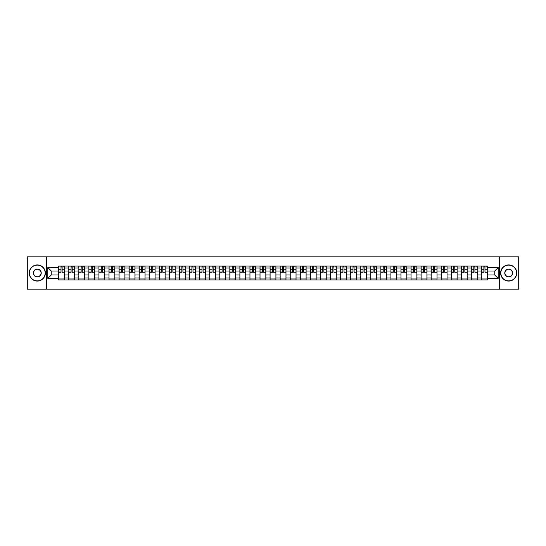 <?xml version="1.0" encoding="UTF-8"?>
<svg xmlns="http://www.w3.org/2000/svg" width="546" height="546" viewBox="0 0 546 546"><rect width="100%" height="100%" fill="white"/><g stroke="black" fill="none" stroke-linecap="round" stroke-linejoin="round"><path stroke-width="0.82" d="M499.467 289.134L518.7 289.134L518.7 256.866L27.3 256.866L27.3 289.134L499.467 289.134L499.467 256.866M68.735 279.941L68.735 268.031L64.476 268.031L64.476 279.941M64.476 268.031L64.476 266.059M68.735 268.031L68.735 266.059M74.543 266.059L74.543 279.941M78.801 279.941L78.801 266.059M84.61 266.059L84.61 279.941M88.868 279.941L88.868 266.059M94.676 266.059L94.676 279.941M98.935 279.941L98.935 266.059M104.75 266.059L104.75 279.941M109.009 279.941L109.009 266.059M114.817 266.059L114.817 279.941M119.076 279.941L119.076 266.059M124.884 266.059L124.884 279.941M129.143 279.941L129.143 266.059M134.951 266.059L134.951 279.941M139.21 279.941L139.21 266.059M145.018 266.059L145.018 279.941M149.276 279.941L149.276 266.059M155.084 266.059L155.084 279.941M159.35 279.941L159.35 266.059M165.158 266.059L165.158 279.941M169.417 279.941L169.417 266.059M175.225 266.059L175.225 279.941M179.484 279.941L179.484 266.059M185.292 266.059L185.292 279.941M189.551 279.941L189.551 266.059M195.359 266.059L195.359 279.941M199.618 279.941L199.618 266.059M205.426 266.059L205.426 279.941M209.684 279.941L209.684 266.059M215.493 266.059L215.493 279.941M219.758 279.941L219.758 266.059M225.566 266.059L225.566 279.941M229.825 279.941L229.825 266.059M235.633 266.059L235.633 279.941M239.892 279.941L239.892 266.059M245.7 266.059L245.7 279.941M249.959 279.941L249.959 266.059M255.767 266.059L255.767 279.941M260.026 279.941L260.026 266.059M265.834 266.059L265.834 279.941M270.093 279.941L270.093 266.059M275.907 266.059L275.907 279.941M280.166 279.941L280.166 266.059M285.974 266.059L285.974 279.941M290.233 279.941L290.233 266.059M296.041 266.059L296.041 279.941M300.3 279.941L300.3 266.059M306.108 266.059L306.108 279.941M310.367 279.941L310.367 266.059M316.175 266.059L316.175 279.941M320.434 279.941L320.434 266.059M326.242 266.059L326.242 279.941M330.507 279.941L330.507 266.059M336.316 266.059L336.316 279.941M340.574 279.941L340.574 266.059M346.382 266.059L346.382 279.941M350.641 279.941L350.641 266.059M356.449 266.059L356.449 279.941M360.708 279.941L360.708 266.059M366.516 266.059L366.516 279.941M370.775 279.941L370.775 266.059M376.583 266.059L376.583 279.941M380.842 279.941L380.842 266.059M386.65 266.059L386.65 279.941M390.916 279.941L390.916 266.059M396.724 266.059L396.724 279.941M400.982 279.941L400.982 266.059M406.79 266.059L406.79 279.941M411.049 279.941L411.049 266.059M416.857 266.059L416.857 279.941M421.116 279.941L421.116 266.059M426.924 266.059L426.924 279.941M431.183 279.941L431.183 266.059M436.991 266.059L436.991 279.941M441.25 279.941L441.25 266.059M447.065 266.059L447.065 279.941M451.324 279.941L451.324 266.059M457.132 266.059L457.132 279.941M461.39 279.941L461.39 266.059M467.199 266.059L467.199 279.941M471.457 279.941L471.457 266.059M477.265 266.059L477.265 279.941M481.524 279.941L481.524 266.059M481.524 275L477.265 275M471.457 275L467.199 275M461.39 275L457.132 275M451.324 275L447.065 275M441.25 275L436.991 275M431.183 275L426.924 275M421.116 275L416.857 275M411.049 275L406.79 275M400.982 275L396.724 275M390.916 275L386.65 275M380.842 275L376.583 275M370.775 275L366.516 275M360.708 275L356.449 275M350.641 275L346.382 275M340.574 275L336.316 275M330.507 275L326.242 275M320.434 275L316.175 275M310.367 275L306.108 275M300.3 275L296.041 275M290.233 275L285.974 275M280.166 275L275.907 275M270.093 275L265.834 275M260.026 275L255.767 275M249.959 275L245.7 275M239.892 275L235.633 275M229.825 275L225.566 275M219.758 275L215.493 275M209.684 275L205.426 275M199.618 275L195.359 275M189.551 275L185.292 275M179.484 275L175.225 275M169.417 275L165.158 275M159.35 275L155.084 275M149.276 275L145.018 275M139.21 275L134.951 275M129.143 275L124.884 275M119.076 275L114.817 275M109.009 275L104.75 275M98.935 275L94.676 275M88.868 275L84.61 275M78.801 275L74.543 275M68.735 275L64.476 275M481.524 271L477.265 271M471.457 271L467.199 271M461.39 271L457.132 271M451.324 271L447.065 271M441.25 271L436.991 271M431.183 271L426.924 271M421.116 271L416.857 271M411.049 271L406.79 271M400.982 271L396.724 271M390.916 271L386.65 271M380.842 271L376.583 271M370.775 271L366.516 271M360.708 271L356.449 271M350.641 271L346.382 271M340.574 271L336.316 271M330.507 271L326.242 271M320.434 271L316.175 271M310.367 271L306.108 271M300.3 271L296.041 271M290.233 271L285.974 271M280.166 271L275.907 271M270.093 271L265.834 271M260.026 271L255.767 271M249.959 271L245.7 271M239.892 271L235.633 271M229.825 271L225.566 271M219.758 271L215.493 271M209.684 271L205.426 271M199.618 271L195.359 271M189.551 271L185.292 271M179.484 271L175.225 271M169.417 271L165.158 271M159.35 271L155.084 271M149.276 271L145.018 271M139.21 271L134.951 271M129.143 271L124.884 271M119.076 271L114.817 271M109.009 271L104.75 271M98.935 271L94.676 271M88.868 271L84.61 271M78.801 271L74.543 271M68.735 271L64.476 271M51.242 275L58.668 275L58.668 271L51.242 271L51.242 275L47.823 278.419L47.823 267.581L58.668 267.581L58.668 271M487.332 271L487.332 275L494.758 275L494.758 271L487.332 271L487.332 266.059L58.668 266.059L58.668 267.581M487.332 267.581L498.177 267.581L498.177 278.419L487.332 278.419L487.332 275M58.668 275L58.668 279.941L487.332 279.941L487.332 278.419M58.668 278.419L47.823 278.419M46.533 289.134L46.533 256.866M64.476 278.972L58.668 278.972M61.022 267.028L62.121 267.028M74.543 278.972L68.735 278.972M71.089 267.028L72.188 267.028M84.61 278.972L78.801 278.972M81.156 267.028L82.255 267.028M94.676 278.972L88.868 278.972M91.223 267.028L92.322 267.028M104.75 278.972L98.935 278.972M101.297 267.028L102.389 267.028M114.817 278.972L109.009 278.972M111.364 267.028L112.462 267.028M124.884 278.972L119.076 278.972M121.43 267.028L122.529 267.028M134.951 278.972L129.143 278.972M131.497 267.028L132.596 267.028M145.018 278.972L139.21 278.972M141.564 267.028L142.663 267.028M155.084 278.972L149.276 278.972M151.631 267.028L152.73 267.028M165.158 278.972L159.35 278.972M161.705 267.028L162.797 267.028M175.225 278.972L169.417 278.972M171.772 267.028L172.87 267.028M185.292 278.972L179.484 278.972M181.838 267.028L182.937 267.028M195.359 278.972L189.551 278.972M191.905 267.028L193.004 267.028M205.426 278.972L199.618 278.972M201.972 267.028L203.071 267.028M215.493 278.972L209.684 278.972M212.046 267.028L213.138 267.028M225.566 278.972L219.758 278.972M222.113 267.028L223.205 267.028M235.633 278.972L229.825 278.972M232.18 267.028L233.279 267.028M245.7 278.972L239.892 278.972M242.247 267.028L243.345 267.028M255.767 278.972L249.959 278.972M252.313 267.028L253.412 267.028M265.834 278.972L260.026 278.972M262.38 267.028L263.479 267.028M275.907 278.972L270.093 278.972M272.454 267.028L273.546 267.028M285.974 278.972L280.166 278.972M282.521 267.028L283.62 267.028M296.041 278.972L290.233 278.972M292.588 267.028L293.687 267.028M306.108 278.972L300.3 278.972M302.655 267.028L303.753 267.028M316.175 278.972L310.367 278.972M312.721 267.028L313.82 267.028M326.242 278.972L320.434 278.972M322.795 267.028L323.887 267.028M336.316 278.972L330.507 278.972M332.862 267.028L333.954 267.028M346.382 278.972L340.574 278.972M342.929 267.028L344.028 267.028M356.449 278.972L350.641 278.972M352.996 267.028L354.095 267.028M366.516 278.972L360.708 278.972M363.063 267.028L364.162 267.028M376.583 278.972L370.775 278.972M373.13 267.028L374.228 267.028M386.65 278.972L380.842 278.972M383.203 267.028L384.295 267.028M396.724 278.972L390.916 278.972M393.27 267.028L394.369 267.028M406.79 278.972L400.982 278.972M403.337 267.028L404.436 267.028M416.857 278.972L411.049 278.972M413.404 267.028L414.503 267.028M426.924 278.972L421.116 278.972M423.471 267.028L424.57 267.028M436.991 278.972L431.183 278.972M433.538 267.028L434.636 267.028M447.065 278.972L441.25 278.972M443.611 267.028L444.703 267.028M457.132 278.972L451.324 278.972M453.678 267.028L454.777 267.028M467.199 278.972L461.39 278.972M463.745 267.028L464.844 267.028M477.265 278.972L471.457 278.972M473.812 267.028L474.911 267.028M487.332 278.972L481.524 278.972M483.879 267.028L484.978 267.028M47.823 267.581L51.242 271M494.758 275L498.177 278.419M494.758 271L498.177 267.581M62.121 272.038L64.442 272.256L62.121 272.256L62.121 266.127L64.442 266.127L63.152 266.127M64.442 272.038L64.442 266.127M61.022 266.967L62.121 266.967M63.152 266.967L63.602 266.967M59.992 266.127L58.695 266.127L58.695 272.256L61.022 272.256L61.022 266.127L60.087 266.127M58.695 266.127L63.056 266.127M72.188 272.038L74.509 272.256L72.188 272.256L72.188 266.127L74.509 266.127L73.219 266.127M74.509 272.038L74.509 266.127M71.089 266.967L72.188 266.967M73.219 266.967L73.669 266.967M70.059 266.127L68.769 266.127L68.769 272.256L71.089 272.256L71.089 266.127L70.154 266.127M68.769 266.127L73.123 266.127M82.255 272.038L84.575 272.256L82.255 272.256L82.255 266.127L84.575 266.127L83.285 266.127M84.575 272.038L84.575 266.127M81.156 266.967L82.255 266.967M83.285 266.967L83.743 266.967M80.126 266.127L78.836 266.127L78.836 272.256L81.156 272.256L81.156 266.127L80.221 266.127M78.836 266.127L83.19 266.127M37.305 280.876A7.876 7.876 0 0 0 45.175 273A7.876 7.876 0 0 0 37.305 265.124A7.876 7.876 0 0 0 29.429 273A7.876 7.876 0 0 0 37.305 280.876M37.305 264.933A8.067 8.067 0 0 1 45.373 273A8.067 8.067 0 0 1 37.305 281.067A8.067 8.067 0 0 1 29.238 273A8.067 8.067 0 0 1 37.305 264.933M37.305 276.938A3.938 3.938 0 0 1 33.367 273A3.938 3.938 0 0 1 37.305 269.062A3.938 3.938 0 0 1 41.243 273A3.938 3.938 0 0 1 37.305 276.938M37.305 269.26A3.74 3.74 0 0 0 33.559 273A3.74 3.74 0 0 0 37.305 276.74A3.74 3.74 0 0 0 41.046 273A3.74 3.74 0 0 0 37.305 269.26M508.695 280.876A7.876 7.876 0 0 0 516.571 273A7.876 7.876 0 0 0 508.695 265.124A7.876 7.876 0 0 0 500.825 273A7.876 7.876 0 0 0 508.695 280.876M508.695 264.933A8.067 8.067 0 0 1 516.762 273A8.067 8.067 0 0 1 508.695 281.067A8.067 8.067 0 0 1 500.627 273A8.067 8.067 0 0 1 508.695 264.933M508.695 276.938A3.938 3.938 0 0 1 504.757 273A3.938 3.938 0 0 1 508.695 269.062A3.938 3.938 0 0 1 512.633 273A3.938 3.938 0 0 1 508.695 276.938M508.695 269.26A3.74 3.74 0 0 0 504.954 273A3.74 3.74 0 0 0 508.695 276.74A3.74 3.74 0 0 0 512.441 273A3.74 3.74 0 0 0 508.695 269.26M92.322 272.038L94.649 272.256L92.322 272.256L92.322 266.127L94.649 266.127L93.352 266.127M94.649 272.038L94.649 266.127M91.223 266.967L92.322 266.967M93.352 266.967L93.81 266.967M90.192 266.127L88.902 266.127L88.902 272.256L91.223 272.256L91.223 266.127L90.288 266.127M88.902 266.127L93.257 266.127M102.389 272.038L104.716 272.256L102.389 272.256L102.389 266.127L104.716 266.127L103.426 266.127M104.716 272.038L104.716 266.127M101.297 266.967L102.389 266.967M103.426 266.967L103.876 266.967M100.259 266.127L98.969 266.127L98.969 272.256L101.297 272.256L101.297 266.127L100.355 266.127M98.969 266.127L103.324 266.127M112.462 272.038L114.783 272.256L112.462 272.256L112.462 266.127L114.783 266.127L113.493 266.127M114.783 272.038L114.783 266.127M111.364 266.967L112.462 266.967M113.493 266.967L113.943 266.967M110.326 266.127L109.036 266.127L109.036 272.256L111.364 272.256L111.364 266.127L110.429 266.127M109.036 266.127L113.397 266.127M122.529 272.038L124.85 272.256L122.529 272.256L122.529 266.127L124.85 266.127L123.56 266.127M124.85 272.038L124.85 266.127M121.43 266.967L122.529 266.967M123.56 266.967L124.01 266.967M120.4 266.127L119.11 266.127L119.11 272.256L121.43 272.256L121.43 266.127L120.495 266.127M119.11 266.127L123.464 266.127M132.596 272.038L134.917 272.256L132.596 272.256L132.596 266.127L134.917 266.127L133.627 266.127M134.917 272.038L134.917 266.127M131.497 266.967L132.596 266.967M133.627 266.967L134.077 266.967M130.467 266.127L129.177 266.127L129.177 272.256L131.497 272.256L131.497 266.127L130.562 266.127M129.177 266.127L133.531 266.127M142.663 272.038L144.983 272.256L142.663 272.256L142.663 266.127L144.983 266.127L143.694 266.127M144.983 272.038L144.983 266.127M141.564 266.967L142.663 266.967M143.694 266.967L144.151 266.967M140.534 266.127L139.244 266.127L139.244 272.256L141.564 272.256L141.564 266.127L140.629 266.127M139.244 266.127L143.598 266.127M152.73 272.038L155.057 272.256L152.73 272.256L152.73 266.127L155.057 266.127L153.767 266.127M155.057 272.038L155.057 266.127M151.631 266.967L152.73 266.967M153.767 266.967L154.218 266.967M150.6 266.127L149.311 266.127L149.311 272.256L151.631 272.256L151.631 266.127L150.696 266.127M149.311 266.127L153.665 266.127M162.797 272.038L165.124 272.256L162.797 272.256L162.797 266.127L165.124 266.127L163.834 266.127M165.124 272.038L165.124 266.127M161.705 266.967L162.797 266.967M163.834 266.967L164.285 266.967M160.667 266.127L159.377 266.127L159.377 272.256L161.705 272.256L161.705 266.127L160.77 266.127M159.377 266.127L163.739 266.127M172.87 272.038L175.191 272.256L172.87 272.256L172.87 266.127L175.191 266.127L173.901 266.127M175.191 272.038L175.191 266.127M171.772 266.967L172.87 266.967M173.901 266.967L174.351 266.967M170.741 266.127L169.444 266.127L169.444 272.256L171.772 272.256L171.772 266.127L170.837 266.127M169.444 266.127L173.805 266.127M182.937 272.038L185.258 272.256L182.937 272.256L182.937 266.127L185.258 266.127L183.968 266.127M185.258 272.038L185.258 266.127M181.838 266.967L182.937 266.967M183.968 266.967L184.418 266.967M180.808 266.127L179.518 266.127L179.518 272.256L181.838 272.256L181.838 266.127L180.903 266.127M179.518 266.127L183.872 266.127M193.004 272.038L195.325 272.256L193.004 272.256L193.004 266.127L195.325 266.127L194.035 266.127M195.325 272.038L195.325 266.127M191.905 266.967L193.004 266.967M194.035 266.967L194.485 266.967M190.875 266.127L189.585 266.127L189.585 272.256L191.905 272.256L191.905 266.127L190.97 266.127M189.585 266.127L193.939 266.127M203.071 272.038L205.398 272.256L203.071 272.256L203.071 266.127L205.398 266.127L204.102 266.127M205.398 272.038L205.398 266.127M201.972 266.967L203.071 266.967M204.102 266.967L204.559 266.967M200.942 266.127L199.652 266.127L199.652 272.256L201.972 272.256L201.972 266.127L201.037 266.127M199.652 266.127L204.006 266.127M213.138 272.038L215.465 272.256L213.138 272.256L213.138 266.127L215.465 266.127L214.175 266.127M215.465 272.038L215.465 266.127M212.046 266.967L213.138 266.967M214.175 266.967L214.626 266.967M211.009 266.127L209.719 266.127L209.719 272.256L212.046 272.256L212.046 266.127L211.104 266.127M209.719 266.127L214.073 266.127M223.205 272.038L225.532 272.256L223.205 272.256L223.205 266.127L225.532 266.127L224.242 266.127M225.532 272.038L225.532 266.127M222.113 266.967L223.205 266.967M224.242 266.967L224.693 266.967M221.075 266.127L219.785 266.127L219.785 272.256L222.113 272.256L222.113 266.127L221.178 266.127M219.785 266.127L224.147 266.127M233.279 272.038L235.599 272.256L233.279 272.256L233.279 266.127L235.599 266.127L234.309 266.127M235.599 272.038L235.599 266.127M232.18 266.967L233.279 266.967M234.309 266.967L234.76 266.967M231.149 266.127L229.852 266.127L229.852 272.256L232.18 272.256L232.18 266.127L231.245 266.127M229.852 266.127L234.214 266.127M243.345 272.038L245.666 272.256L243.345 272.256L243.345 266.127L245.666 266.127L244.376 266.127M245.666 272.038L245.666 266.127M242.247 266.967L243.345 266.967M244.376 266.967L244.826 266.967M241.216 266.127L239.926 266.127L239.926 272.256L242.247 272.256L242.247 266.127L241.312 266.127M239.926 266.127L244.28 266.127M253.412 272.038L255.733 272.256L253.412 272.256L253.412 266.127L255.733 266.127L254.443 266.127M255.733 272.038L255.733 266.127M252.313 266.967L253.412 266.967M254.443 266.967L254.9 266.967M251.283 266.127L249.993 266.127L249.993 272.256L252.313 272.256L252.313 266.127L251.378 266.127M249.993 266.127L254.347 266.127M263.479 272.038L265.806 272.256L263.479 272.256L263.479 266.127L265.806 266.127L264.517 266.127M265.806 272.038L265.806 266.127M262.38 266.967L263.479 266.967M264.517 266.967L264.967 266.967M261.35 266.127L260.06 266.127L260.06 272.256L262.38 272.256L262.38 266.127L261.445 266.127M260.06 266.127L264.414 266.127M273.546 272.038L275.873 272.256L273.546 272.256L273.546 266.127L275.873 266.127L274.583 266.127M275.873 272.038L275.873 266.127M272.454 266.967L273.546 266.967M274.583 266.967L275.034 266.967M271.417 266.127L270.127 266.127L270.127 272.256L272.454 272.256L272.454 266.127L271.519 266.127M270.127 266.127L274.481 266.127M283.62 272.038L285.94 272.256L283.62 272.256L283.62 266.127L285.94 266.127L284.65 266.127M285.94 272.038L285.94 266.127M282.521 266.967L283.62 266.967M284.65 266.967L285.101 266.967M281.483 266.127L280.194 266.127L280.194 272.256L282.521 272.256L282.521 266.127L281.586 266.127M280.194 266.127L284.555 266.127M293.687 272.038L296.007 272.256L293.687 272.256L293.687 266.127L296.007 266.127L294.717 266.127M296.007 272.038L296.007 266.127M292.588 266.967L293.687 266.967M294.717 266.967L295.168 266.967M291.557 266.127L290.267 266.127L290.267 272.256L292.588 272.256L292.588 266.127L291.653 266.127M290.267 266.127L294.622 266.127M303.753 272.038L306.074 272.256L303.753 272.256L303.753 266.127L306.074 266.127L304.784 266.127M306.074 272.038L306.074 266.127M302.655 266.967L303.753 266.967M304.784 266.967L305.234 266.967M301.624 266.127L300.334 266.127L300.334 272.256L302.655 272.256L302.655 266.127L301.72 266.127M300.334 266.127L304.688 266.127M313.82 272.038L316.148 272.256L313.82 272.256L313.82 266.127L316.148 266.127L314.851 266.127M316.148 272.038L316.148 266.127M312.721 266.967L313.82 266.967M314.851 266.967L315.308 266.967M311.691 266.127L310.401 266.127L310.401 272.256L312.721 272.256L312.721 266.127L311.786 266.127M310.401 266.127L314.755 266.127M323.887 272.038L326.215 272.256L323.887 272.256L323.887 266.127L326.215 266.127L324.925 266.127M326.215 272.038L326.215 266.127M322.795 266.967L323.887 266.967M324.925 266.967L325.375 266.967M321.758 266.127L320.468 266.127L320.468 272.256L322.795 272.256L322.795 266.127L321.853 266.127M320.468 266.127L324.822 266.127M333.954 272.038L336.281 272.256L333.954 272.256L333.954 266.127L336.281 266.127L334.991 266.127M336.281 272.038L336.281 266.127M332.862 266.967L333.954 266.967M334.991 266.967L335.442 266.967M331.825 266.127L330.535 266.127L330.535 272.256L332.862 272.256L332.862 266.127L331.927 266.127M330.535 266.127L334.896 266.127M344.028 272.038L346.348 272.256L344.028 272.256L344.028 266.127L346.348 266.127L345.058 266.127M346.348 272.038L346.348 266.127M342.929 266.967L344.028 266.967M345.058 266.967L345.509 266.967M341.898 266.127L340.602 266.127L340.602 272.256L342.929 272.256L342.929 266.127L341.994 266.127M340.602 266.127L344.963 266.127M354.095 272.038L356.415 272.256L354.095 272.256L354.095 266.127L356.415 266.127L355.125 266.127M356.415 272.038L356.415 266.127M352.996 266.967L354.095 266.967M355.125 266.967L355.576 266.967M351.965 266.127L350.675 266.127L350.675 272.256L352.996 272.256L352.996 266.127L352.061 266.127M350.675 266.127L355.03 266.127M364.162 272.038L366.482 272.256L364.162 272.256L364.162 266.127L366.482 266.127L365.192 266.127M366.482 272.038L366.482 266.127M363.063 266.967L364.162 266.967M365.192 266.967L365.643 266.967M362.032 266.127L360.742 266.127L360.742 272.256L363.063 272.256L363.063 266.127L362.128 266.127M360.742 266.127L365.097 266.127M374.228 272.038L376.556 272.256L374.228 272.256L374.228 266.127L376.556 266.127L375.259 266.127M376.556 272.038L376.556 266.127M373.13 266.967L374.228 266.967M375.259 266.967L375.716 266.967M372.099 266.127L370.809 266.127L370.809 272.256L373.13 272.256L373.13 266.127L372.195 266.127M370.809 266.127L375.163 266.127M384.295 272.038L386.623 272.256L384.295 272.256L384.295 266.127L386.623 266.127L385.333 266.127M386.623 272.038L386.623 266.127M383.203 266.967L384.295 266.967M385.333 266.967L385.783 266.967M382.166 266.127L380.876 266.127L380.876 272.256L383.203 272.256L383.203 266.127L382.261 266.127M380.876 266.127L385.23 266.127M394.369 272.038L396.689 272.256L394.369 272.256L394.369 266.127L396.689 266.127L395.4 266.127M396.689 272.038L396.689 266.127M393.27 266.967L394.369 266.967M395.4 266.967L395.85 266.967M392.233 266.127L390.943 266.127L390.943 272.256L393.27 272.256L393.27 266.127L392.335 266.127M390.943 266.127L395.304 266.127M404.436 272.038L406.756 272.256L404.436 272.256L404.436 266.127L406.756 266.127L405.466 266.127M406.756 272.038L406.756 266.127M403.337 266.967L404.436 266.967M405.466 266.967L405.917 266.967M402.306 266.127L401.017 266.127L401.017 272.256L403.337 272.256L403.337 266.127L402.402 266.127M401.017 266.127L405.371 266.127M414.503 272.038L416.823 272.256L414.503 272.256L414.503 266.127L416.823 266.127L415.533 266.127M416.823 272.038L416.823 266.127M413.404 266.967L414.503 266.967M415.533 266.967L415.984 266.967M412.373 266.127L411.083 266.127L411.083 272.256L413.404 272.256L413.404 266.127L412.469 266.127M411.083 266.127L415.438 266.127M424.57 272.038L426.89 272.256L424.57 272.256L424.57 266.127L426.89 266.127L425.6 266.127M426.89 272.038L426.89 266.127M423.471 266.967L424.57 266.967M425.6 266.967L426.057 266.967M422.44 266.127L421.15 266.127L421.15 272.256L423.471 272.256L423.471 266.127L422.536 266.127M421.15 266.127L425.505 266.127M434.636 272.038L436.964 272.256L434.636 272.256L434.636 266.127L436.964 266.127L435.674 266.127M436.964 272.038L436.964 266.127M433.538 266.967L434.636 266.967M435.674 266.967L436.124 266.967M432.507 266.127L431.217 266.127L431.217 272.256L433.538 272.256L433.538 266.127L432.603 266.127M431.217 266.127L435.572 266.127M444.703 272.038L447.031 272.256L444.703 272.256L444.703 266.127L447.031 266.127L445.741 266.127M447.031 272.038L447.031 266.127M443.611 266.967L444.703 266.967M445.741 266.967L446.191 266.967M442.574 266.127L441.284 266.127L441.284 272.256L443.611 272.256L443.611 266.127L442.676 266.127M441.284 266.127L445.645 266.127M454.777 272.038L457.098 272.256L454.777 272.256L454.777 266.127L457.098 266.127L455.808 266.127M457.098 272.038L457.098 266.127M453.678 266.967L454.777 266.967M455.808 266.967L456.258 266.967M452.648 266.127L451.351 266.127L451.351 272.256L453.678 272.256L453.678 266.127L452.743 266.127M451.351 266.127L455.712 266.127M464.844 272.038L467.164 272.256L464.844 272.256L464.844 266.127L467.164 266.127L465.875 266.127M467.164 272.038L467.164 266.127M463.745 266.967L464.844 266.967M465.875 266.967L466.325 266.967M462.715 266.127L461.425 266.127L461.425 272.256L463.745 272.256L463.745 266.127L462.81 266.127M461.425 266.127L465.779 266.127M474.911 272.038L477.231 272.256L474.911 272.256L474.911 266.127L477.231 266.127L475.941 266.127M477.231 272.038L477.231 266.127M473.812 266.967L474.911 266.967M475.941 266.967L476.392 266.967M472.781 266.127L471.491 266.127L471.491 272.256L473.812 272.256L473.812 266.127L472.877 266.127M471.491 266.127L475.846 266.127M484.978 272.038L487.305 272.256L484.978 272.256L484.978 266.127L487.305 266.127L486.008 266.127M487.305 272.038L487.305 266.127M483.879 266.967L484.978 266.967M486.008 266.967L486.466 266.967M482.848 266.127L481.558 266.127L481.558 272.256L483.879 272.256L483.879 266.127L482.944 266.127M481.558 266.127L485.913 266.127M471.457 268.031L467.199 268.031M461.39 268.031L457.132 268.031M451.324 268.031L447.065 268.031M441.25 268.031L436.991 268.031M431.183 268.031L426.924 268.031M421.116 268.031L416.857 268.031M411.049 268.031L406.79 268.031M400.982 268.031L396.724 268.031M390.916 268.031L386.65 268.031M380.842 268.031L376.583 268.031M370.775 268.031L366.516 268.031M360.708 268.031L356.449 268.031M350.641 268.031L346.382 268.031M340.574 268.031L336.316 268.031M330.507 268.031L326.242 268.031M320.434 268.031L316.175 268.031M310.367 268.031L306.108 268.031M300.3 268.031L296.041 268.031M290.233 268.031L285.974 268.031M280.166 268.031L275.907 268.031M270.093 268.031L265.834 268.031M260.026 268.031L255.767 268.031M249.959 268.031L245.7 268.031M239.892 268.031L235.633 268.031M229.825 268.031L225.566 268.031M219.758 268.031L215.493 268.031M209.684 268.031L205.426 268.031M199.618 268.031L195.359 268.031M189.551 268.031L185.292 268.031M179.484 268.031L175.225 268.031M169.417 268.031L165.158 268.031M159.35 268.031L155.084 268.031M149.276 268.031L145.018 268.031M139.21 268.031L134.951 268.031M129.143 268.031L124.884 268.031M119.076 268.031L114.817 268.031M109.009 268.031L104.75 268.031M98.935 268.031L94.676 268.031M88.868 268.031L84.61 268.031M78.801 268.031L74.543 268.031M481.524 268.031L477.265 268.031M471.457 277.969L467.199 277.969M461.39 277.969L457.132 277.969M451.324 277.969L447.065 277.969M441.25 277.969L436.991 277.969M431.183 277.969L426.924 277.969M421.116 277.969L416.857 277.969M411.049 277.969L406.79 277.969M400.982 277.969L396.724 277.969M390.916 277.969L386.65 277.969M380.842 277.969L376.583 277.969M370.775 277.969L366.516 277.969M360.708 277.969L356.449 277.969M350.641 277.969L346.382 277.969M340.574 277.969L336.316 277.969M330.507 277.969L326.242 277.969M320.434 277.969L316.175 277.969M310.367 277.969L306.108 277.969M300.3 277.969L296.041 277.969M290.233 277.969L285.974 277.969M280.166 277.969L275.907 277.969M270.093 277.969L265.834 277.969M260.026 277.969L255.767 277.969M249.959 277.969L245.7 277.969M239.892 277.969L235.633 277.969M229.825 277.969L225.566 277.969M219.758 277.969L215.493 277.969M209.684 277.969L205.426 277.969M199.618 277.969L195.359 277.969M189.551 277.969L185.292 277.969M179.484 277.969L175.225 277.969M169.417 277.969L165.158 277.969M159.35 277.969L155.084 277.969M149.276 277.969L145.018 277.969M139.21 277.969L134.951 277.969M129.143 277.969L124.884 277.969M119.076 277.969L114.817 277.969M109.009 277.969L104.75 277.969M98.935 277.969L94.676 277.969M88.868 277.969L84.61 277.969M78.801 277.969L74.543 277.969M68.735 277.969L64.476 277.969M481.524 277.969L477.265 277.969M62.121 269.26L64.442 269.26M58.695 272.038L61.022 272.038M58.695 269.26L61.022 269.26M72.188 269.26L74.509 269.26M68.769 272.038L71.089 272.038M68.769 269.26L71.089 269.26M82.255 269.26L84.575 269.26M78.836 272.038L81.156 272.038M78.836 269.26L81.156 269.26M92.322 269.26L94.649 269.26M88.902 272.038L91.223 272.038M88.902 269.26L91.223 269.26M102.389 269.26L104.716 269.26M98.969 272.038L101.297 272.038M98.969 269.26L101.297 269.26M112.462 269.26L114.783 269.26M109.036 272.038L111.364 272.038M109.036 269.26L111.364 269.26M122.529 269.26L124.85 269.26M119.11 272.038L121.43 272.038M119.11 269.26L121.43 269.26M132.596 269.26L134.917 269.26M129.177 272.038L131.497 272.038M129.177 269.26L131.497 269.26M142.663 269.26L144.983 269.26M139.244 272.038L141.564 272.038M139.244 269.26L141.564 269.26M152.73 269.26L155.057 269.26M149.311 272.038L151.631 272.038M149.311 269.26L151.631 269.26M162.797 269.26L165.124 269.26M159.377 272.038L161.705 272.038M159.377 269.26L161.705 269.26M172.87 269.26L175.191 269.26M169.444 272.038L171.772 272.038M169.444 269.26L171.772 269.26M182.937 269.26L185.258 269.26M179.518 272.038L181.838 272.038M179.518 269.26L181.838 269.26M193.004 269.26L195.325 269.26M189.585 272.038L191.905 272.038M189.585 269.26L191.905 269.26M203.071 269.26L205.398 269.26M199.652 272.038L201.972 272.038M199.652 269.26L201.972 269.26M213.138 269.26L215.465 269.26M209.719 272.038L212.046 272.038M209.719 269.26L212.046 269.26M223.205 269.26L225.532 269.26M219.785 272.038L222.113 272.038M219.785 269.26L222.113 269.26M233.279 269.26L235.599 269.26M229.852 272.038L232.18 272.038M229.852 269.26L232.18 269.26M243.345 269.26L245.666 269.26M239.926 272.038L242.247 272.038M239.926 269.26L242.247 269.26M253.412 269.26L255.733 269.26M249.993 272.038L252.313 272.038M249.993 269.26L252.313 269.26M263.479 269.26L265.806 269.26M260.06 272.038L262.38 272.038M260.06 269.26L262.38 269.26M273.546 269.26L275.873 269.26M270.127 272.038L272.454 272.038M270.127 269.26L272.454 269.26M283.62 269.26L285.94 269.26M280.194 272.038L282.521 272.038M280.194 269.26L282.521 269.26M293.687 269.26L296.007 269.26M290.267 272.038L292.588 272.038M290.267 269.26L292.588 269.26M303.753 269.26L306.074 269.26M300.334 272.038L302.655 272.038M300.334 269.26L302.655 269.26M313.82 269.26L316.148 269.26M310.401 272.038L312.721 272.038M310.401 269.26L312.721 269.26M323.887 269.26L326.215 269.26M320.468 272.038L322.795 272.038M320.468 269.26L322.795 269.26M333.954 269.26L336.281 269.26M330.535 272.038L332.862 272.038M330.535 269.26L332.862 269.26M344.028 269.26L346.348 269.26M340.602 272.038L342.929 272.038M340.602 269.26L342.929 269.26M354.095 269.26L356.415 269.26M350.675 272.038L352.996 272.038M350.675 269.26L352.996 269.26M364.162 269.26L366.482 269.26M360.742 272.038L363.063 272.038M360.742 269.26L363.063 269.26M374.228 269.26L376.556 269.26M370.809 272.038L373.13 272.038M370.809 269.26L373.13 269.26M384.295 269.26L386.623 269.26M380.876 272.038L383.203 272.038M380.876 269.26L383.203 269.26M394.369 269.26L396.689 269.26M390.943 272.038L393.27 272.038M390.943 269.26L393.27 269.26M404.436 269.26L406.756 269.26M401.017 272.038L403.337 272.038M401.017 269.26L403.337 269.26M414.503 269.26L416.823 269.26M411.083 272.038L413.404 272.038M411.083 269.26L413.404 269.26M424.57 269.26L426.89 269.26M421.15 272.038L423.471 272.038M421.15 269.26L423.471 269.26M434.636 269.26L436.964 269.26M431.217 272.038L433.538 272.038M431.217 269.26L433.538 269.26M444.703 269.26L447.031 269.26M441.284 272.038L443.611 272.038M441.284 269.26L443.611 269.26M454.777 269.26L457.098 269.26M451.351 272.038L453.678 272.038M451.351 269.26L453.678 269.26M464.844 269.26L467.164 269.26M461.425 272.038L463.745 272.038M461.425 269.26L463.745 269.26M474.911 269.26L477.231 269.26M471.491 272.038L473.812 272.038M471.491 269.26L473.812 269.26M484.978 269.26L487.305 269.26M481.558 272.038L483.879 272.038M481.558 269.26L483.879 269.26"/></g></svg>
